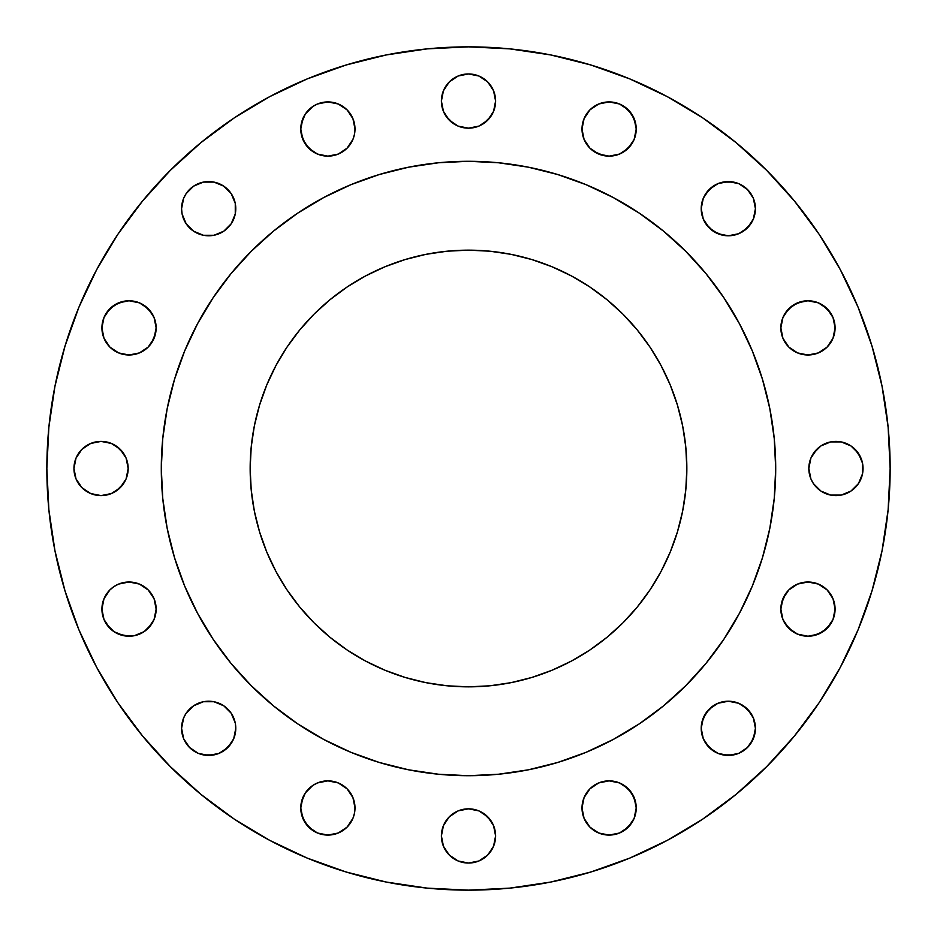 <?xml version="1.0" encoding="UTF-8"?>
<svg xmlns="http://www.w3.org/2000/svg" width="937" height="937" viewBox="0 0 937 937"><rect width="100%" height="100%" fill="white"/><g stroke="black" fill="none" stroke-linecap="round" stroke-linejoin="round"><path stroke-width="1.41" d="M182.094 213.976L181.579 208.682A27.103 27.103 0 0 1 208.682 181.579A27.103 27.103 0 0 1 235.784 208.682A27.103 27.103 0 0 1 208.682 235.784A27.103 27.103 0 0 1 181.579 208.682L182.094 213.976L186.147 223.744L193.619 231.216L203.399 235.269L213.976 235.269L223.744 231.216L231.216 223.744L235.269 213.976L235.269 203.399L231.216 193.619L223.744 186.147L213.976 182.094L203.399 182.094L193.619 186.147L186.147 193.619L183.64 198.304L181.579 208.682L182.094 203.399M312.829 151.571L305.345 144.087L301.304 134.319L300.777 129.037A27.103 27.103 0 0 1 327.891 101.922A27.103 27.103 0 0 1 354.994 129.037A27.103 27.103 0 0 1 327.891 156.139A27.103 27.103 0 0 1 300.777 129.037L302.85 139.402L308.718 148.198L317.514 154.078L327.891 156.139L338.257 154.078L347.053 148.198L352.933 139.402L354.467 134.319L354.994 129.037L352.933 118.659L347.053 109.863L338.257 103.984L327.891 101.922L317.514 103.984L312.829 106.49L305.345 113.974L301.304 123.743L300.777 129.037L302.85 118.659M495.603 101.067A27.103 27.103 0 0 1 468.5 128.17A27.103 27.103 0 0 1 441.397 101.067L443.459 111.433L449.338 120.229L458.123 126.108L468.5 128.17L478.877 126.108L487.662 120.229L493.541 111.433L495.603 101.067L493.541 90.69L487.662 81.894L478.877 76.014L468.5 73.953L458.123 76.014L449.338 81.894L443.459 90.69L441.397 101.067A27.103 27.103 0 0 1 468.5 73.953A27.103 27.103 0 0 1 495.603 101.067M624.171 106.49L631.655 113.974L635.696 123.743L636.223 129.037A27.103 27.103 0 0 1 609.109 156.139A27.103 27.103 0 0 1 582.006 129.037L584.067 139.402L589.947 148.198L598.743 154.078L609.109 156.139L619.486 154.078L628.282 148.198L634.15 139.402L636.223 129.037L634.15 118.659L628.282 109.863L619.486 103.984L609.109 101.922L598.743 103.984L589.947 109.863L584.067 118.659L582.006 129.037A27.103 27.103 0 0 1 609.109 101.922A27.103 27.103 0 0 1 636.223 129.037L634.15 139.402M754.906 203.399L755.421 208.682A27.103 27.103 0 0 1 728.318 235.784A27.103 27.103 0 0 1 701.216 208.682L703.277 219.059L709.157 227.843L717.941 233.723L728.318 235.784L738.696 233.723L747.48 227.843L753.36 219.059L755.421 208.682L753.36 198.304L747.48 189.52L738.696 183.64L728.318 181.579L717.941 183.64L709.157 189.52L703.277 198.304L701.216 208.682A27.103 27.103 0 0 1 728.318 181.579A27.103 27.103 0 0 1 755.421 208.682L754.906 213.976M835.078 327.891A27.103 27.103 0 0 1 807.963 354.994A27.103 27.103 0 0 1 780.861 327.891L782.922 338.257L788.802 347.053L797.598 352.933L807.963 354.994L818.341 352.933L827.137 347.053L833.016 338.257L835.078 327.891L833.016 317.514L827.137 308.718L818.341 302.85L807.963 300.777L797.598 302.85L788.802 308.718L782.922 317.514L780.861 327.891A27.103 27.103 0 0 1 807.963 300.777A27.103 27.103 0 0 1 835.078 327.891L833.016 338.257L830.51 342.942M820.882 491.035L813.398 483.562L810.892 478.877L808.83 468.5A27.103 27.103 0 0 1 835.933 441.397A27.103 27.103 0 0 1 863.047 468.5A27.103 27.103 0 0 1 835.933 495.603A27.103 27.103 0 0 1 808.83 468.5L810.892 478.877L813.398 483.562L820.882 491.035L830.65 495.087L841.227 495.087L850.995 491.035L858.479 483.562L862.52 473.782L862.52 463.218L858.479 453.438L850.995 445.965L841.227 441.913L830.65 441.913L820.882 445.965L816.771 449.338L810.892 458.123L808.83 468.5L810.892 458.123M835.078 609.109A27.103 27.103 0 0 1 807.963 636.223A27.103 27.103 0 0 1 780.861 609.109L782.922 619.486L788.802 628.282L797.598 634.15L807.963 636.223L818.341 634.15L827.137 628.282L833.016 619.486L835.078 609.109L833.016 598.743L827.137 589.947L818.341 584.067L807.963 582.006L797.598 584.067L788.802 589.947L782.922 598.743L780.861 609.109A27.103 27.103 0 0 1 807.963 582.006A27.103 27.103 0 0 1 835.078 609.109L833.016 598.743M754.906 723.024L755.421 728.318A27.103 27.103 0 0 1 728.318 755.421A27.103 27.103 0 0 1 701.216 728.318L703.277 738.696L709.157 747.48L717.941 753.36L728.318 755.421L738.696 753.36L747.48 747.48L753.36 738.696L755.421 728.318L753.36 717.941L747.48 709.157L738.696 703.277L728.318 701.216L717.941 703.277L709.157 709.157L703.277 717.941L701.216 728.318A27.103 27.103 0 0 1 728.318 701.216A27.103 27.103 0 0 1 755.421 728.318L754.906 733.601L750.853 743.381M624.171 785.429L631.655 792.913L635.696 802.681L636.223 807.963A27.103 27.103 0 0 1 609.109 835.078A27.103 27.103 0 0 1 582.006 807.963L584.067 818.341L589.947 827.137L598.743 833.016L609.109 835.078L619.486 833.016L628.282 827.137L634.15 818.341L636.223 807.963L634.15 797.598L628.282 788.802L619.486 782.922L609.109 780.861L598.743 782.922L589.947 788.802L584.067 797.598L582.006 807.963A27.103 27.103 0 0 1 609.109 780.861A27.103 27.103 0 0 1 636.223 807.963L634.15 818.341M495.603 835.933A27.103 27.103 0 0 1 468.5 863.047A27.103 27.103 0 0 1 441.397 835.933L443.459 846.31L449.338 855.106L458.123 860.986L468.5 863.047L478.877 860.986L487.662 855.106L493.541 846.31L495.603 835.933L493.541 825.567L487.662 816.771L478.877 810.892L468.5 808.83L458.123 810.892L449.338 816.771L443.459 825.567L441.397 835.933A27.103 27.103 0 0 1 468.5 808.83A27.103 27.103 0 0 1 495.603 835.933M312.829 830.51L305.345 823.026L301.304 813.257L300.777 807.963A27.103 27.103 0 0 1 327.891 780.861A27.103 27.103 0 0 1 354.994 807.963A27.103 27.103 0 0 1 327.891 835.078A27.103 27.103 0 0 1 300.777 807.963L302.85 818.341L308.718 827.137L317.514 833.016L327.891 835.078L338.257 833.016L347.053 827.137L352.933 818.341L354.467 813.257L354.994 807.963L352.933 797.598L347.053 788.802L338.257 782.922L327.891 780.861L317.514 782.922L312.829 785.429L305.345 792.913L301.304 802.681L300.777 807.963L302.85 797.598M182.094 733.601L181.579 728.318A27.103 27.103 0 0 1 208.682 701.216A27.103 27.103 0 0 1 235.784 728.318A27.103 27.103 0 0 1 208.682 755.421A27.103 27.103 0 0 1 181.579 728.318L183.64 738.696L189.52 747.48L198.304 753.36L208.682 755.421L219.059 753.36L227.843 747.48L233.723 738.696L235.784 728.318L235.269 723.024L231.216 713.256L223.744 705.784L213.976 701.731L203.399 701.731L193.619 705.784L186.147 713.256L183.64 717.941L181.579 728.318L182.094 723.024M101.922 609.109A27.103 27.103 0 0 1 129.037 582.006A27.103 27.103 0 0 1 156.139 609.109A27.103 27.103 0 0 1 129.037 636.223A27.103 27.103 0 0 1 101.922 609.109L103.984 619.486L109.863 628.282L113.974 631.655L123.743 635.696L134.319 635.696L144.087 631.655L148.198 628.282L154.078 619.486L156.139 609.109L154.078 598.743L148.198 589.947L139.402 584.067L129.037 582.006L118.659 584.067L113.974 586.574L109.863 589.947L103.984 598.743L101.922 609.109L103.984 598.743L106.49 594.058M156.139 327.891A27.103 27.103 0 0 1 129.037 354.994A27.103 27.103 0 0 1 101.922 327.891L103.984 338.257L109.863 347.053L118.659 352.933L129.037 354.994L139.402 352.933L148.198 347.053L154.078 338.257L156.139 327.891L154.078 317.514L148.198 308.718L139.402 302.85L129.037 300.777L118.659 302.85L109.863 308.718L103.984 317.514L101.922 327.891A27.103 27.103 0 0 1 129.037 300.777A27.103 27.103 0 0 1 156.139 327.891M116.118 445.965L123.602 453.438L126.108 458.123L128.17 468.5A27.103 27.103 0 0 1 101.067 495.603A27.103 27.103 0 0 1 73.953 468.5L76.014 478.877L81.894 487.662L90.69 493.541L101.067 495.603L111.433 493.541L120.229 487.662L126.108 478.877L128.17 468.5L126.108 458.123L120.229 449.338L111.433 443.459L101.067 441.397L90.69 443.459L81.894 449.338L76.014 458.123L73.953 468.5A27.103 27.103 0 0 1 101.067 441.397A27.103 27.103 0 0 1 128.17 468.5L126.108 478.877M46.85 468.5A421.65 421.65 0 0 1 468.5 46.85A421.65 421.65 0 0 1 890.15 468.5L888.124 509.833L882.045 550.757L871.996 590.896L858.058 629.863L840.36 667.261L819.09 702.762L794.435 735.99L766.653 766.653L735.99 794.435L702.762 819.09L667.261 840.36L629.863 858.058L590.896 871.996L550.757 882.045L509.833 888.124L468.5 890.15L427.167 888.124L386.243 882.045L346.104 871.996L307.137 858.058L269.739 840.36L234.238 819.09L201.01 794.435L170.347 766.653L142.565 735.99L117.91 702.762L96.64 667.261L78.942 629.863L65.004 590.896L54.955 550.757L48.876 509.833L46.85 468.5L48.876 427.167L54.955 386.243L65.004 346.104L78.942 307.137L96.64 269.739L117.91 234.238L142.565 201.01L170.347 170.347L201.01 142.565L234.238 117.91L269.739 96.64L307.137 78.942L346.104 65.004L386.243 54.955L427.167 48.876L468.5 46.85L509.833 48.876L550.757 54.955L590.896 65.004L629.863 78.942L667.261 96.64L702.762 117.91L735.99 142.565L766.653 170.347L794.435 201.01L819.09 234.238L840.36 269.739L858.058 307.137L871.996 346.104L882.045 386.243L888.124 427.167L890.15 468.5A421.65 421.65 0 0 1 468.5 890.15A421.65 421.65 0 0 1 46.85 468.5M197.602 323.628A307.207 307.207 0 0 0 161.293 468.5A307.207 307.207 0 0 1 468.5 161.293A307.207 307.207 0 0 1 775.707 468.5A307.207 307.207 0 0 0 739.398 323.628M724.043 298.001A307.207 307.207 0 0 0 638.999 212.957M613.372 197.602A307.207 307.207 0 0 0 323.628 197.602M298.001 212.957A307.207 307.207 0 0 0 212.957 298.001M686.844 468.5A218.344 218.344 0 0 1 468.5 686.844A218.344 218.344 0 0 1 250.156 468.5A218.344 218.344 0 0 1 468.5 250.156A218.344 218.344 0 0 1 686.844 468.5L685.79 447.101L682.651 425.902L677.439 405.124L670.224 384.943L661.065 365.571L650.044 347.194L637.277 329.988L622.894 314.106L607.012 299.723L589.806 286.956L571.429 275.935L552.057 266.776L531.876 259.561L511.098 254.349L489.899 251.21L468.5 250.156L447.101 251.21L425.902 254.349L405.124 259.561L384.943 266.776L365.571 275.935L347.194 286.956L329.988 299.723L314.106 314.106L299.723 329.988L286.956 347.194L275.935 365.571L266.776 384.943L259.561 405.124L254.349 425.902L251.21 447.101L250.156 468.5L251.21 489.899L254.349 511.098L259.561 531.876L266.776 552.057L275.935 571.429L286.956 589.806L299.723 607.012L314.106 622.894L329.988 637.277L347.194 650.044L365.571 661.065L384.943 670.224L405.124 677.439L425.902 682.651L447.101 685.79L468.5 686.844L489.899 685.79L511.098 682.651L531.876 677.439L552.057 670.224L571.429 661.065L589.806 650.044L607.012 637.277L622.894 622.894L637.277 607.012L650.044 589.806L661.065 571.429L670.224 552.057L677.439 531.876L682.651 511.098L685.79 489.899L686.844 468.5M739.398 613.372A307.207 307.207 0 0 0 775.707 468.5L774.22 498.613L769.804 528.433L762.472 557.679L752.317 586.058L739.434 613.313L723.926 639.175L705.971 663.384L685.72 685.72L663.384 705.971L639.175 723.926L613.313 739.434L586.058 752.317L557.679 762.472L528.433 769.804L498.613 774.22L468.5 775.707L438.387 774.22L408.567 769.804L379.321 762.472L350.942 752.317L323.687 739.434L297.825 723.926L273.616 705.971L251.28 685.72L231.029 663.384L213.074 639.175L197.566 613.313L184.683 586.058L174.528 557.679L167.196 528.433L162.78 498.613L161.293 468.5L162.78 438.387L167.196 408.567L174.528 379.321L184.683 350.942L197.566 323.687L213.074 297.825L231.029 273.616L251.28 251.28L273.616 231.029L297.825 213.074L323.687 197.566L350.942 184.683L379.321 174.528L408.567 167.196L438.387 162.78L468.5 161.293L498.613 162.78L528.433 167.196L557.679 174.528L586.058 184.683L613.313 197.566L639.175 213.074L663.384 231.029L685.72 251.28L705.971 273.616L723.926 297.825L739.434 323.687L752.317 350.942L762.472 379.321L769.804 408.567L774.22 438.387L775.707 468.5A307.207 307.207 0 0 1 468.5 775.707A307.207 307.207 0 0 1 161.293 468.5A307.207 307.207 0 0 0 197.602 613.372M212.957 638.999A307.207 307.207 0 0 0 298.001 724.043M323.628 739.398A307.207 307.207 0 0 0 613.372 739.398M638.999 724.043A307.207 307.207 0 0 0 724.043 638.999M199.979 617.729L213.074 639.175L231.029 663.384M277.528 709.133L297.825 723.926L320.267 737.571M323.687 739.434L350.942 752.317M617.729 737.021L639.175 723.926L663.384 705.971M709.133 659.472L723.926 639.175L737.571 616.733M739.434 613.313L752.317 586.058M737.021 319.271L723.926 297.825L705.971 273.616M659.472 227.867L639.175 213.074L616.733 199.429M613.313 197.566L586.058 184.683M319.271 199.979L297.825 213.074L273.616 231.029M227.867 277.528L213.074 297.825L199.429 320.267M197.566 323.687L184.683 350.942M346.104 65.004L307.137 78.942M78.942 307.137L65.004 346.104M183.64 198.304L186.147 193.619M203.399 182.094L213.976 182.094M223.744 186.147L231.216 193.619L233.723 198.304M235.269 213.976L231.216 223.744L223.744 231.216M193.619 231.216L186.147 223.744M305.345 113.974L312.829 106.49M327.891 101.922L338.257 103.984L347.053 109.863M350.426 113.974L352.933 118.659M352.933 139.402L350.426 144.087M441.913 95.773L443.459 90.69M449.338 81.894L458.123 76.014M483.562 78.521L487.662 81.894M491.035 116.118L483.562 123.602L478.877 126.108L468.5 128.17L458.123 126.108M453.438 123.602L445.965 116.118L443.459 111.433M598.743 103.984L609.109 101.922M631.655 144.087L624.171 151.571M603.826 155.612L594.058 151.571M705.784 193.619L713.256 186.147M723.024 182.094L733.601 182.094M738.696 183.64L743.381 186.147M750.853 223.744L743.381 231.216M723.024 235.269L713.256 231.216L705.784 223.744M785.429 312.829L792.913 305.345L802.681 301.304L807.963 300.777L818.341 302.85M823.026 305.345L830.51 312.829M813.398 453.438L820.882 445.965L825.567 443.459M841.227 441.913L846.31 443.459M855.106 449.338L860.986 458.123M858.479 483.562L855.106 487.662M846.31 493.541L841.227 495.087M781.388 603.826L785.429 594.058M788.802 589.947L792.913 586.574M807.963 582.006L813.257 582.533M830.51 624.171L823.026 631.655L813.257 635.696L807.963 636.223L797.598 634.15M792.913 631.655L785.429 624.171M701.731 723.024L705.784 713.256L713.256 705.784M723.024 701.731L728.318 701.216M743.381 705.784L750.853 713.256M733.601 754.906L723.024 754.906M713.256 750.853L705.784 743.381M631.655 823.026L624.171 830.51M609.109 835.078L598.743 833.016L594.058 830.51M443.459 825.567L449.338 816.771L458.123 810.892L468.5 808.83L478.877 810.892M483.562 813.398L491.035 820.882L493.541 825.567M495.087 841.227L493.541 846.31M487.662 855.106L478.877 860.986M453.438 858.479L449.338 855.106M305.345 792.913L312.829 785.429M333.174 781.388L338.257 782.922L347.053 788.802M350.426 792.913L352.933 797.598M352.933 818.341L347.053 827.137M338.257 833.016L327.891 835.078M186.147 713.256L193.619 705.784M213.976 701.731L223.744 705.784L231.216 713.256L233.723 717.941M235.784 728.318L235.269 733.601M231.216 743.381L223.744 750.853M213.976 754.906L203.399 754.906M198.304 753.36L193.619 750.853M151.571 624.171L144.087 631.655L134.319 635.696L129.037 636.223L118.659 634.15M113.974 631.655L106.49 624.171M106.49 312.829L113.974 305.345L123.743 301.304L129.037 300.777L139.402 302.85M144.087 305.345L151.571 312.829M155.612 333.174L151.571 342.942M103.984 338.257L101.922 327.891M78.521 453.438L81.894 449.338M123.602 483.562L116.118 491.035L111.433 493.541M95.773 495.087L90.69 493.541M81.894 487.662L76.014 478.877M670.224 552.057L668.327 556.484M661.065 571.429L650.044 589.806L637.277 607.012M589.806 650.044L571.429 661.065M556.484 668.327L552.057 670.224M384.943 670.224L380.516 668.327M365.571 661.065L347.194 650.044M286.956 589.806L275.935 571.429M268.673 556.484L266.776 552.057M266.776 384.943L268.673 380.516M275.935 365.571L286.956 347.194L299.723 329.988M347.194 286.956L365.571 275.935M380.516 268.673L384.943 266.776M552.057 266.776L556.484 268.673M571.429 275.935L589.806 286.956M650.044 347.194L661.065 365.571M668.327 380.516L670.224 384.943"/></g></svg>
